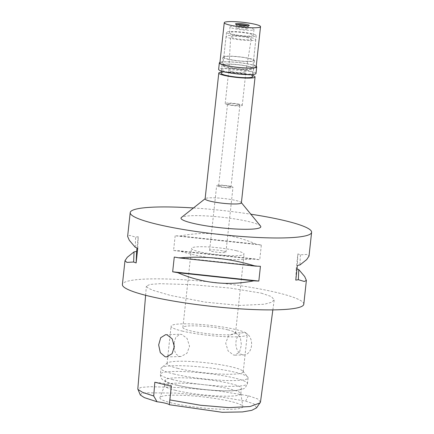 <?xml version="1.0" encoding="UTF-8"?>
<svg xmlns="http://www.w3.org/2000/svg" width="434" height="434" viewBox="0 0 434 434"><rect width="100%" height="100%" fill="white"/><g stroke="black" fill="none" stroke-linecap="round" stroke-linejoin="round"><path stroke-width="0.33" stroke-dasharray="2.17 1.63" d="M256.57 407.851L254.096 403.983L245.628 401.13L221.741 397.126L176.063 393.074L146.334 392.803L141.413 393.633L140.312 395M171.864 403.018A41.74 5.523 -173.8 0 1 159.929 397.56A41.74 5.523 -173.8 0 1 186.566 395.499A41.74 5.523 -173.8 0 1 230.883 401.51A41.74 5.523 -173.8 0 1 242.861 406.571A41.74 5.523 -173.8 0 1 217.559 409.105A41.74 5.523 -173.8 0 1 171.864 403.018M171.327 386.233A14.599 1.931 6.2 0 0 171.517 385.967A14.599 1.931 6.2 0 0 154.819 382.24M260.481 402.079L257.715 398.938L248.346 395.759L219.175 391.012L181.927 387.633L150.468 386.689L141.115 387.394L137.817 388.983M261.328 293.145L271.326 296.536L274.212 299.802L271.483 302.303L264.393 304.223L239.535 305.465L204.989 302.097L170.638 295.467L153.039 290.341L148.059 288.057L146.372 286.142L149.92 284.438L159.804 283.69L192.267 284.655L230.573 288.133L261.328 293.145M303.795 304.234A91.232 12.065 6.2 0 0 277.592 292.733A91.232 12.065 6.2 0 0 179.22 279.507A91.232 12.065 6.2 0 0 122.393 284.525M296.997 268.896A91.232 12.065 -173.8 0 0 296.265 268.63L297.865 253.89A91.232 12.065 6.2 0 1 300.377 254.839L307.082 254.438L309.019 256.131M193.461 207.962A91.232 12.065 -173.8 0 1 250.825 214.195M175.168 235.787L173.567 250.532A91.232 12.065 -173.8 0 1 178.667 250.738L254.66 258.908A91.232 12.065 -173.8 0 1 259.733 259.792L261.333 245.047A91.232 12.065 6.2 0 0 256.261 244.163C231.691 233.557 206.356 230.834 180.267 235.993A91.232 12.065 6.2 0 0 175.168 235.787L261.333 245.047M254.66 258.908C228.696 261.089 203.367 258.366 178.667 250.738M137.735 248.21L138.224 236.731L137.003 247.944M138.224 236.731A91.232 12.065 6.2 0 0 135.652 237.138L129.69 235.369L127.618 236.422M260.536 226.049A40.14 5.311 6.2 0 0 249.29 221.731A40.14 5.311 6.2 0 0 208.51 216.061A40.14 5.311 6.2 0 0 181.434 217.456M241.391 202.852A18.244 2.414 6.2 0 0 241.261 202.515A18.244 2.414 6.2 0 0 236.15 200.551A18.244 2.414 6.2 0 0 217.618 197.975A18.244 2.414 6.2 0 0 205.309 198.609A18.244 2.414 6.2 0 0 205.108 198.913M221.269 72.12A18.244 2.414 -173.8 0 1 249.821 74.691A18.244 2.414 -173.8 0 1 252.832 75.549M252.707 76.737A15.874 2.099 6.2 0 0 248.145 74.735A15.874 2.099 6.2 0 0 231.029 72.429A15.874 2.099 6.2 0 0 221.145 73.303M249.045 66.462A15.874 2.099 -173.8 0 1 253.602 68.463A15.874 2.099 -173.8 0 1 243.718 69.337A15.874 2.099 -173.8 0 1 226.597 67.037A15.874 2.099 -173.8 0 1 222.04 65.035A15.874 2.099 -173.8 0 1 231.93 64.161A15.874 2.099 -173.8 0 1 249.045 66.462M248.4 66.478A14.962 1.98 6.2 0 0 232.266 64.308A14.962 1.98 6.2 0 0 222.946 65.133A14.962 1.98 6.2 0 0 227.242 67.02A14.962 1.98 6.2 0 0 243.376 69.19A14.962 1.98 6.2 0 0 252.696 68.366A14.962 1.98 6.2 0 0 248.4 66.478M251.525 37.709A14.962 1.98 -173.8 0 1 255.821 39.597A14.962 1.98 -173.8 0 1 246.501 40.422A14.962 1.98 -173.8 0 1 230.367 38.252A14.962 1.98 -173.8 0 1 226.071 36.364A14.962 1.98 -173.8 0 1 235.391 35.539A14.962 1.98 -173.8 0 1 251.525 37.709M248.264 37.791A10.351 1.367 6.2 0 0 237.072 36.293A10.351 1.367 6.2 0 0 230.66 36.874A10.351 1.367 6.2 0 0 233.633 38.165A10.351 1.367 6.2 0 0 244.754 39.668A10.351 1.367 6.2 0 0 251.237 39.109A10.351 1.367 6.2 0 0 248.264 37.791M231.262 71.485A8.577 1.134 6.2 0 0 240.479 72.722A8.577 1.134 6.2 0 0 245.85 72.261A8.577 1.134 6.2 0 0 245.85 72.256A8.577 1.134 6.2 0 0 243.387 71.171A8.577 1.134 6.2 0 0 234.143 69.928A8.577 1.134 6.2 0 0 228.799 70.4A8.577 1.134 6.2 0 0 228.799 70.411A8.577 1.134 6.2 0 0 231.262 71.485M227.655 104.665A8.577 1.134 -173.8 0 1 225.197 103.58A8.577 1.134 -173.8 0 1 230.535 103.108A8.577 1.134 -173.8 0 1 239.785 104.35A8.577 1.134 -173.8 0 1 242.248 105.435A8.577 1.134 -173.8 0 1 236.904 105.907A8.577 1.134 -173.8 0 1 227.655 104.665M238.109 104.393A6.206 0.819 6.2 0 0 231.414 103.498A6.206 0.819 6.2 0 0 227.552 103.84A6.206 0.819 6.2 0 0 229.336 104.621A6.206 0.819 6.2 0 0 236.025 105.516A6.206 0.819 6.2 0 0 239.888 105.18A6.206 0.819 6.2 0 0 238.109 104.393M229.201 186.387A6.206 0.819 -173.8 0 1 230.98 187.168A6.206 0.819 -173.8 0 1 227.118 187.51A6.206 0.819 -173.8 0 1 220.429 186.609A6.206 0.819 -173.8 0 1 218.644 185.828A6.206 0.819 -173.8 0 1 222.512 185.486A6.206 0.819 -173.8 0 1 229.201 186.387M230.617 186.349A8.213 1.085 6.2 0 0 221.763 185.161A8.213 1.085 6.2 0 0 216.653 185.611A8.213 1.085 6.2 0 0 219.007 186.647A8.213 1.085 6.2 0 0 227.861 187.835A8.213 1.085 6.2 0 0 232.977 187.385A8.213 1.085 6.2 0 0 230.617 186.349M223.586 251.08A8.213 1.085 -173.8 0 1 225.946 252.116A8.213 1.085 -173.8 0 1 220.83 252.566A8.213 1.085 -173.8 0 1 211.976 251.378A8.213 1.085 -173.8 0 1 209.617 250.342A8.213 1.085 -173.8 0 1 214.732 249.892A8.213 1.085 -173.8 0 1 223.586 251.08M236.487 250.749A26.458 3.499 6.2 0 0 207.957 246.913A26.458 3.499 6.2 0 0 191.481 248.373A26.458 3.499 6.2 0 0 199.076 251.704A26.458 3.499 6.2 0 0 227.606 255.539A26.458 3.499 6.2 0 0 244.082 254.085A26.458 3.499 6.2 0 0 236.487 250.749M227.893 329.862A26.458 3.499 -173.8 0 1 235.488 333.198A26.458 3.499 -173.8 0 1 219.007 334.652A26.458 3.499 -173.8 0 1 190.483 330.822A26.458 3.499 -173.8 0 1 182.882 327.486A26.458 3.499 -173.8 0 1 199.363 326.026A26.458 3.499 -173.8 0 1 227.893 329.862M182.096 331.034A38.317 5.067 6.2 0 0 223.412 336.589A38.317 5.067 6.2 0 0 247.282 334.478A38.317 5.067 6.2 0 0 236.275 329.65A38.317 5.067 6.2 0 0 194.958 324.095A38.317 5.067 6.2 0 0 171.094 326.205A38.317 5.067 6.2 0 0 182.096 331.034M235.906 333.062L234.387 332.905L228.344 336.1L225.702 343.196L228.121 350.954L233.525 355.001L234.957 355.158L239.563 352.001L241.412 344.927L240.284 337.137L235.906 333.062M178.032 368.439A38.317 5.067 -173.8 0 1 167.03 363.605A38.317 5.067 -173.8 0 1 167.443 362.97A38.317 5.067 -173.8 0 1 193.293 361.636A38.317 5.067 -173.8 0 1 232.212 367.05A38.317 5.067 -173.8 0 1 242.948 371.173A38.317 5.067 -173.8 0 1 243.219 371.884A38.317 5.067 -173.8 0 1 219.349 373.989A38.317 5.067 -173.8 0 1 178.032 368.439M173.963 343.131L175.949 337.017L180.289 334.294L181.727 334.451L187.076 338.422L189.549 346.256L186.946 353.303L180.859 356.542L179.34 356.385L175.938 354.025L174.061 349.18M242.552 354.768A11.132 7.872 88.5 0 1 235.884 342.958A11.132 7.872 88.5 0 1 243.458 332.677A11.132 7.872 88.5 0 1 244.939 332.835A11.132 7.872 88.5 0 1 251.601 344.645A11.132 7.872 88.5 0 1 244.027 354.931A11.132 7.872 88.5 0 1 242.552 354.768M173.578 373.929A43.791 5.794 6.2 0 0 220.797 380.276A43.791 5.794 6.2 0 0 248.074 377.868A43.791 5.794 6.2 0 0 247.765 377.059A43.791 5.794 6.2 0 0 235.499 372.345A43.791 5.794 6.2 0 0 191.014 366.16A43.791 5.794 6.2 0 0 161.475 367.685A43.791 5.794 6.2 0 0 161.003 368.406A43.791 5.794 6.2 0 0 173.578 373.929M176.237 384.98A38.317 5.067 6.2 0 0 217.553 390.535A38.317 5.067 6.2 0 0 241.418 388.425A38.317 5.067 6.2 0 0 230.416 383.591A38.317 5.067 6.2 0 0 189.099 378.041A38.317 5.067 6.2 0 0 165.235 380.146A38.317 5.067 6.2 0 0 176.237 384.98M175.651 390.372A38.317 5.067 -173.8 0 1 164.649 385.544A38.317 5.067 -173.8 0 1 164.692 385.365A38.317 5.067 -173.8 0 1 189.148 383.466A38.317 5.067 -173.8 0 1 229.83 388.989A38.317 5.067 -173.8 0 1 240.827 393.638A38.317 5.067 -173.8 0 1 240.832 393.817A38.317 5.067 -173.8 0 1 216.967 395.927A38.317 5.067 -173.8 0 1 175.651 390.372M173.567 250.532L259.733 259.792M180.267 235.993L256.261 244.163M135.224 247.255L135.652 237.138M296.265 268.63L295.776 280.109M297.865 253.89L297.382 265.364M300.377 254.839L299.948 264.962M260.433 266.308L174.267 257.047M227.459 59.122A15.874 2.099 6.2 0 0 244.575 61.427A15.874 2.099 6.2 0 0 254.465 60.554A15.874 2.099 6.2 0 0 249.903 58.552A15.874 2.099 6.2 0 0 232.787 56.252A15.874 2.099 6.2 0 0 222.902 57.125A15.874 2.099 6.2 0 0 227.459 59.122M248.536 71.138A15.874 2.099 -173.8 0 1 253.098 73.14A15.874 2.099 -173.8 0 1 243.208 74.013A15.874 2.099 -173.8 0 1 226.092 71.713A15.874 2.099 -173.8 0 1 221.535 69.711A15.874 2.099 -173.8 0 1 231.42 68.838A15.874 2.099 -173.8 0 1 248.536 71.138M256 73.454A18.792 2.485 6.2 0 0 250.602 71.084A18.792 2.485 6.2 0 0 230.335 68.36A18.792 2.485 6.2 0 0 218.633 69.391M219.94 62.387A18.792 2.485 -173.8 0 1 233.183 62.019A18.792 2.485 -173.8 0 1 251.302 64.612A18.792 2.485 -173.8 0 1 256.223 66.331M256.158 66.923A18.244 2.414 6.2 0 0 250.917 64.623A18.244 2.414 6.2 0 0 231.241 61.975A18.244 2.414 6.2 0 0 219.875 62.979M236.91 24.651A6.022 0.797 6.2 0 0 236.308 24.922A6.022 0.797 6.2 0 0 236.351 25.036A6.022 0.797 6.2 0 0 238.038 25.682A6.022 0.797 6.2 0 0 244.152 26.534A6.022 0.797 6.2 0 0 248.215 26.322A6.022 0.797 6.2 0 0 248.281 26.224A6.022 0.797 6.2 0 0 247.754 25.828M237.745 28.378A6.022 0.797 -173.8 0 1 236.015 27.619A6.022 0.797 -173.8 0 1 239.769 27.288A6.022 0.797 -173.8 0 1 246.257 28.161A6.022 0.797 -173.8 0 1 247.988 28.921A6.022 0.797 -173.8 0 1 244.239 29.252A6.022 0.797 -173.8 0 1 237.745 28.378M250.516 28.053A12.043 1.595 6.2 0 0 237.534 26.306A12.043 1.595 6.2 0 0 230.031 26.968A12.043 1.595 6.2 0 0 233.487 28.487A12.043 1.595 6.2 0 0 246.474 30.234A12.043 1.595 6.2 0 0 253.977 29.572A12.043 1.595 6.2 0 0 250.516 28.053M249.892 33.809A12.043 1.595 -173.8 0 1 253.347 35.328A12.043 1.595 -173.8 0 1 245.85 35.989A12.043 1.595 -173.8 0 1 232.863 34.243A12.043 1.595 -173.8 0 1 229.407 32.724A12.043 1.595 -173.8 0 1 236.904 32.062A12.043 1.595 -173.8 0 1 249.892 33.809M251.953 33.754A14.962 1.98 6.2 0 0 235.825 31.584A14.962 1.98 6.2 0 0 226.505 32.409A14.962 1.98 6.2 0 0 230.801 34.297A14.962 1.98 6.2 0 0 246.93 36.461A14.962 1.98 6.2 0 0 256.25 35.642A14.962 1.98 6.2 0 0 251.953 33.754M249.262 58.568A14.962 1.98 -173.8 0 1 253.554 60.451A14.962 1.98 -173.8 0 1 244.239 61.275A14.962 1.98 -173.8 0 1 228.105 59.105A14.962 1.98 -173.8 0 1 223.808 57.223A14.962 1.98 -173.8 0 1 233.129 56.398A14.962 1.98 -173.8 0 1 249.262 58.568M248.346 395.759L245.628 401.13M172.954 379.685A43.791 5.794 -173.8 0 1 160.379 374.162A43.791 5.794 -173.8 0 1 187.656 371.754A43.791 5.794 -173.8 0 1 234.875 378.101A43.791 5.794 -173.8 0 1 247.451 383.623A43.791 5.794 -173.8 0 1 220.174 386.032A43.791 5.794 -173.8 0 1 172.954 379.685M171.517 385.967L169.748 402.247M272.856 309.887L274.212 299.802M252.951 74.458L253.602 68.463M221.389 71.03L222.04 65.035M252.696 68.366L255.821 39.597M222.946 65.133L226.071 36.364M242.248 105.435L245.85 72.256L251.237 39.109M228.799 70.411L230.66 36.874M225.197 103.58L228.799 70.4M230.98 187.168L239.888 105.18M218.644 185.828L227.552 103.84M225.946 252.116L232.977 187.385M209.617 250.342L216.653 185.611M235.488 333.198L244.082 254.085M182.882 327.486L191.481 248.373M167.03 363.605L171.094 326.205M234.387 332.905L243.458 332.677M234.957 355.158L244.027 354.931M243.219 371.884L247.282 334.478M166.564 356.911L180.859 356.542M165.609 334.668L180.289 334.288M145.612 295.288L146.372 286.142M242.948 371.173L247.765 377.059M167.443 362.97L161.475 367.685M248.074 377.868L247.451 383.623L245.313 387.687L243.881 388.69L236.573 390.508C223.57 392.005 192.251 389.065 175.537 384.904C171.522 383.949 168.311 382.924 165.897 381.822L162.788 379.891C161.182 378.6 160.379 376.69 160.379 374.162L161.003 368.406M164.649 385.544L165.235 380.146M240.832 393.817L241.418 388.425M240.827 393.638L242.861 406.571M164.692 385.365L159.929 397.56M254.465 60.554L253.098 73.14M222.902 57.125L221.535 69.711M248.215 26.322L249.214 25.541M236.351 25.036L235.548 24.054M236.308 24.922L236.015 27.619M248.281 26.224L247.988 28.921M253.977 29.572L253.347 35.328M230.031 26.968L229.407 32.724M256.25 35.642L253.554 60.451M226.505 32.409L223.808 57.223"/><path stroke-width="0.65" d="M145.612 295.288L137.817 388.983L140.312 395L144.365 397.636L157.037 401.754A14.599 1.931 -173.8 0 1 169.314 404.727L222.257 412.3L242.541 411.92L251.785 410.325L256.57 407.851L260.481 402.079L272.856 309.887M169.314 404.727L171.327 386.233L154.819 382.24L153.723 396.014L157.037 401.754M137.893 389.385L142.661 392.385L153.723 396.014M169.895 399.926L200.524 405.253L228.837 407.635L250.06 406.528L260.14 402.888M165.077 356.753L166.564 356.911L172.086 353.721L174.338 346.647L172.195 338.873L167.068 334.826L165.609 334.668L160.71 337.712L158.66 344.921L160.292 352.625L165.077 356.753M130.205 212.606L127.623 236.422L129.316 240.317L135.224 247.255A91.232 12.065 6.2 0 0 137.735 248.21L136.135 262.95A91.232 12.065 -173.8 0 1 133.623 262L134.052 251.877L127.314 257.259L124.981 260.709L122.393 284.525A91.232 12.065 6.2 0 0 148.591 296.031A91.232 12.065 6.2 0 0 246.968 309.252A91.232 12.065 6.2 0 0 303.795 304.234L306.377 280.418L304.684 276.523L298.776 269.585L298.348 279.702A91.232 12.065 -173.8 0 1 295.776 280.109L297.382 265.364A91.232 12.065 6.2 0 0 299.948 264.962L306.686 259.581L309.019 256.131L311.607 232.315A91.232 12.065 -173.8 0 1 254.78 237.333A91.232 12.065 -173.8 0 1 156.408 224.107A91.232 12.065 -173.8 0 1 130.205 212.606A91.232 12.065 -173.8 0 1 193.461 207.962M250.825 214.195A91.232 12.065 -173.8 0 1 285.409 220.808A91.232 12.065 -173.8 0 1 311.607 232.315M296.997 268.896A91.232 12.065 -173.8 0 1 298.776 269.585M298.348 279.702L304.31 281.471L306.377 280.418M177.739 272.677A91.232 12.065 -173.8 0 1 172.667 271.793L174.267 257.047A91.232 12.065 6.2 0 0 179.34 257.932C205.304 255.751 230.633 258.474 255.333 266.102A91.232 12.065 6.2 0 0 260.433 266.308L258.832 281.053A91.232 12.065 -173.8 0 1 253.733 280.847L177.739 272.677C202.309 283.283 227.644 286.006 253.733 280.847M134.052 251.877A91.232 12.065 -173.8 0 1 136.618 251.476L137.003 247.944M124.981 260.709L126.918 262.402L133.623 262M205.13 198.75L181.434 217.456A40.14 5.311 6.2 0 0 192.528 223.184A40.14 5.311 6.2 0 0 238.255 229.119A40.14 5.311 6.2 0 0 260.536 226.049L241.407 202.694M218.785 73.048L205.108 198.913A18.244 2.414 6.2 0 0 210.349 201.213A18.244 2.414 6.2 0 0 230.025 203.855A18.244 2.414 6.2 0 0 241.391 202.852L255.062 76.992A18.244 2.414 -173.8 0 1 243.696 77.995A18.244 2.414 -173.8 0 1 224.025 75.348A18.244 2.414 -173.8 0 1 218.785 73.048A18.244 2.414 -173.8 0 1 221.269 72.12M252.832 75.549A18.244 2.414 -173.8 0 1 255.062 76.992M221.389 71.03L221.145 73.303A15.874 2.099 6.2 0 0 225.702 75.304A15.874 2.099 6.2 0 0 242.818 77.61A15.874 2.099 6.2 0 0 252.707 76.737L252.951 74.458M174.061 349.18L173.963 343.131M136.135 262.95L136.618 251.476M258.832 281.053L172.667 271.793M255.333 266.102L179.34 257.932M219.333 62.919L218.633 69.391A18.792 2.485 6.2 0 0 224.025 71.762A18.792 2.485 6.2 0 0 244.293 74.485A18.792 2.485 6.2 0 0 256 73.454L256.7 66.982A18.792 2.485 -173.8 0 1 244.993 68.013A18.792 2.485 -173.8 0 1 224.731 65.29A18.792 2.485 -173.8 0 1 219.333 62.919A18.792 2.485 -173.8 0 1 219.94 62.387M256.223 66.331A18.792 2.485 -173.8 0 1 256.7 66.982M224.253 22.704L219.875 62.979A18.244 2.414 6.2 0 0 225.116 65.279A18.244 2.414 6.2 0 0 244.792 67.926A18.244 2.414 6.2 0 0 256.158 66.923L260.53 26.648A18.244 2.414 -173.8 0 1 249.165 27.651A18.244 2.414 -173.8 0 1 229.494 25.004A18.244 2.414 -173.8 0 1 224.253 22.704A18.244 2.414 -173.8 0 1 235.619 21.7A18.244 2.414 -173.8 0 1 255.295 24.342A18.244 2.414 -173.8 0 1 260.53 26.648M247.293 24.548A6.933 0.917 6.2 0 0 239.394 23.523A6.933 0.917 6.2 0 0 235.548 24.054A6.933 0.917 6.2 0 0 237.49 24.798A6.933 0.917 6.2 0 0 244.532 25.78A6.933 0.917 6.2 0 0 249.214 25.541A6.933 0.917 6.2 0 0 247.293 24.548M247.754 25.828A6.022 0.797 6.2 0 0 246.55 25.465A6.022 0.797 6.2 0 0 236.91 24.651"/></g></svg>
